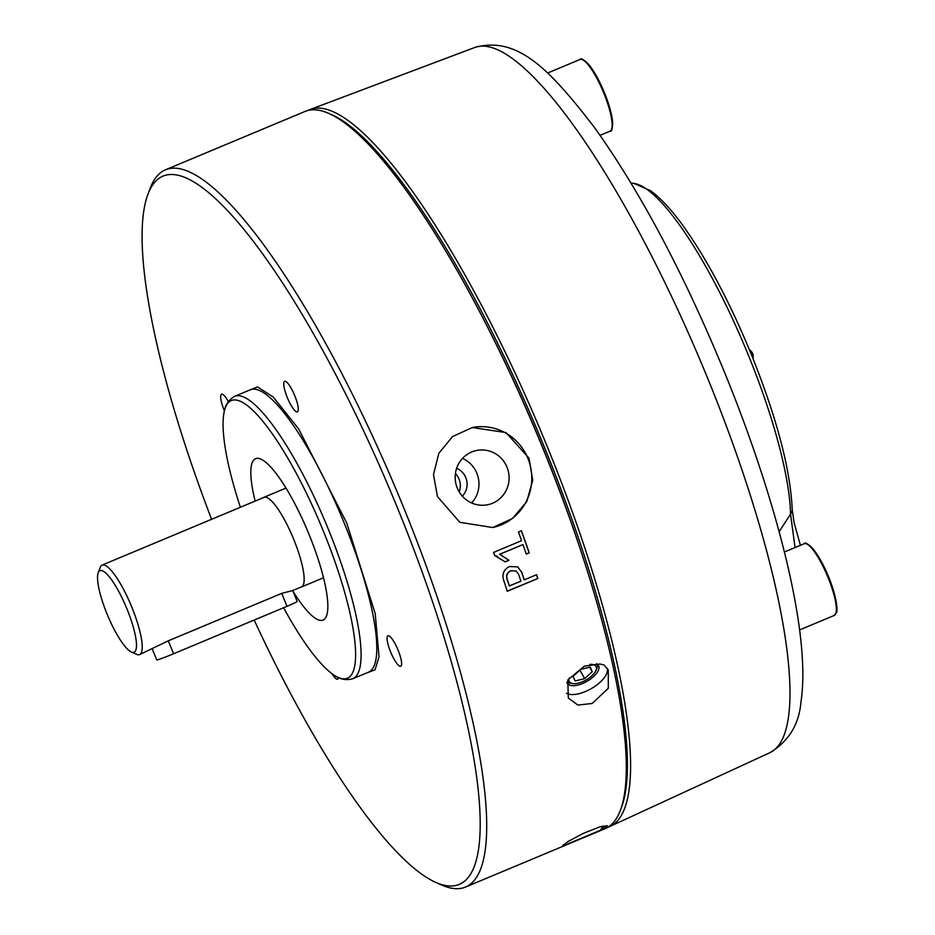 <?xml version="1.0" encoding="UTF-8"?>
<svg xmlns="http://www.w3.org/2000/svg" width="935" height="935" viewBox="0 0 935 935"><rect width="100%" height="100%" fill="white"/><g stroke="black" fill="none" stroke-linecap="round" stroke-linejoin="round"><path stroke-width="1.4" d="M398.135 650.257A16.526 3.798 -112.7 0 0 387.967 635.788A16.526 3.798 -112.7 0 0 390.55 651.812A16.526 3.798 -112.7 0 0 400.718 666.281A16.526 3.798 -112.7 0 0 398.135 650.257M228.315 401.512A16.526 3.798 -112.7 0 0 221.56 394.231A16.526 3.798 -112.7 0 0 224.143 410.255A16.526 3.798 -112.7 0 0 224.377 410.827M294.817 395.832A16.526 3.798 -112.7 0 0 284.649 381.363A16.526 3.798 -112.7 0 0 287.232 397.375A16.526 3.798 -112.7 0 0 297.4 411.844A16.526 3.798 -112.7 0 0 294.817 395.832M365.012 673.632L375.064 669.787L379.026 656.791L375.216 613.722L346.721 522.992L298.744 429.083L273.184 396.966L257.511 386.926L246.887 391.216M211.602 519.299A383.876 88.311 67.3 0 1 147.952 194.211A383.876 88.311 67.3 0 1 166.862 174.939A383.876 88.311 67.3 0 1 399.245 512.275A383.876 88.311 67.3 0 1 455.415 885.574A383.876 88.311 67.3 0 1 435.815 882.418A383.876 88.311 67.3 0 1 254.18 620.045M435.815 882.418L441.752 885.048A388.726 89.433 -112.7 0 0 461.609 888.25A388.726 89.433 -112.7 0 0 465.501 887.058A388.726 89.433 -112.7 0 0 404.726 510.229A388.726 89.433 -112.7 0 0 169.399 168.616A388.726 89.433 -112.7 0 0 165.495 169.808A388.726 89.433 -112.7 0 0 150.243 188.134L147.952 194.211M567.79 679.955L584.375 666.141L599.954 664.025L603.823 664.878L608.288 669.974L608.299 688.3L592.147 703.482L577.888 705.072L568.316 698.001L567.79 679.955M564.226 845.392L562.73 845.556L568.036 841.512L583.159 833.447L599.861 826.832L607.341 825.722L600.258 830.327L564.226 845.392A24.298 10.881 -29.5 0 1 563.186 844.866M522.969 544.579L499.5 554.268L509.014 560.31L505.204 561.912L494.673 555.425A388.726 89.433 -112.7 0 0 493.598 552.386L521.59 540.675A388.726 89.433 -112.7 0 0 518.481 531.992L521.45 530.753A388.726 89.433 67.3 0 1 529.245 552.842L526.276 554.081A388.726 89.433 -112.7 0 0 522.969 544.579L499.641 554.338L500.704 554.829M503.708 580.39C501.791 574.242 503.696 569.625 509.435 566.54L517.686 566.879L521.823 572.36A388.726 89.433 67.3 0 1 524.278 579.829L536.585 574.686A388.726 89.433 67.3 0 1 537.824 578.508L507.284 591.282A388.726 89.433 -112.7 0 0 503.708 580.39M465.501 887.058L605.109 828.667A388.726 89.433 -112.7 0 0 544.322 451.839A388.726 89.433 -112.7 0 0 305.102 111.417L165.495 169.808M529.058 458.22L532.716 480.216L526.767 501.651L512.485 518.504L492.698 527.527L459.856 522.314L437.44 496.543L433.501 474.606L438.819 453.3L452.563 436.551L472.304 427.54L506.01 432.578L529.058 458.22M240.377 507.261A150.453 34.607 67.3 0 1 223.699 414.45A150.453 34.607 67.3 0 1 323.861 532.331A150.453 34.607 67.3 0 1 332.194 673.831A150.453 34.607 67.3 0 1 283.609 607.738M492.523 527.562A51.016 49.602 78.5 0 0 527.936 458.442A51.016 49.602 78.5 0 0 472.117 427.575M603.11 825.956A24.298 10.881 -29.5 0 1 600.258 830.327M566.54 693.279A24.298 10.881 150.5 0 0 585.392 691.538A24.298 10.881 150.5 0 0 607.224 668.326M566.949 682.62A17.975 8.053 150.5 0 0 567.229 683.251A17.975 8.053 150.5 0 0 582.68 683.45A17.975 8.053 150.5 0 0 598.529 665.545A17.975 8.053 150.5 0 0 596.378 663.745M589.856 664.411A15.392 6.896 -29.5 0 1 595.957 670.465L597.056 667.847A17.975 8.053 150.5 0 0 597.617 664.481M292.959 591.177A87.469 20.126 -112.7 0 0 323.078 620.069A87.469 20.126 -112.7 0 0 309.403 535.288A87.469 20.126 -112.7 0 0 255.571 458.688A87.469 20.126 -112.7 0 0 255.161 501.078M507.004 467.208A27.699 26.928 78.5 0 0 476.593 450.471A27.699 26.928 78.5 0 0 457.262 488.012A27.699 26.928 78.5 0 0 487.673 504.748A27.699 26.928 78.5 0 0 507.004 467.208M471.626 502.96A27.699 26.928 78.5 0 0 476.885 473.355A27.699 26.928 78.5 0 0 462.533 458.395M485.02 322.119A379.014 87.189 67.3 0 1 544.275 451.371A379.014 87.189 67.3 0 1 581.43 552.608M595.957 670.465A15.392 6.896 -29.5 0 1 582.493 681.767A15.392 6.896 -29.5 0 1 572.769 683.578A15.392 6.896 -29.5 0 1 569.193 678.05M567.077 682.141A17.975 8.053 150.5 0 0 569.964 683.181L572.769 683.578M462.311 496.134A17.005 16.538 78.5 0 0 456.642 468.33M459.167 491.833A17.005 16.538 78.5 0 0 455.427 473.519M620.933 808.74A386.295 88.872 -112.7 0 0 545.947 451.032A386.295 88.872 -112.7 0 0 330.406 114.14M607.879 827.253A388.563 89.386 -112.7 0 0 610.076 826.388A388.563 89.386 -112.7 0 0 548.646 450.016A388.563 89.386 -112.7 0 0 310.21 109.477A388.563 89.386 -112.7 0 0 308.047 110.435M779.124 531.676L790.566 514.18L795.054 547.559M634.105 183.435L650.444 190.67C660.577 197.975 671.423 209.627 682.982 225.627C707.281 259.638 730.2 302.882 751.728 355.358C776.962 418.436 790.461 469.802 792.214 509.47L792.214 509.47A9.724 8.158 178.8 0 1 790.566 514.18A197.168 45.359 -112.7 0 0 749.029 356.796A197.168 45.359 -112.7 0 0 634.105 183.435L630.985 182.991M286.998 606.312L173.571 653.764L168.312 640.826L281.739 593.374L286.998 606.312A14.574 0.643 -22.1 0 0 297.155 601.509L292.702 590.546L301.502 586.876A48.515 11.162 -112.7 0 0 293.917 539.846A48.608 11.185 67.3 0 1 301.537 586.958A48.608 11.185 67.3 0 1 300.86 587.145M281.739 593.374L292.328 590.663M98.21 572.746A44.214 10.168 67.3 0 1 127.16 609.386A44.214 10.168 67.3 0 1 131.368 652.022A44.214 10.168 67.3 0 1 106.859 613.524A44.214 10.168 67.3 0 1 98.21 572.746L100.244 567.37A48.515 11.162 67.3 0 1 102.149 565.079A48.515 11.162 67.3 0 1 131.999 607.575A48.515 11.162 67.3 0 1 139.584 654.605L168.312 640.826M139.584 654.605A48.515 11.162 67.3 0 1 136.627 654.348L131.368 652.022M173.571 653.764A14.574 0.643 157.9 0 1 156.718 659.923L152.241 648.902M263.413 497.63A48.608 11.185 67.3 0 1 264.021 497.268A48.608 11.185 67.3 0 1 293.941 539.846A48.515 11.162 -112.7 0 0 264.056 497.362L102.149 565.079M584.691 678.635L592.229 671.716L590.195 667.099L580.635 669.402L573.097 676.321L575.13 680.937L584.691 678.635L579.864 670.103M592.229 671.716L589.681 667.228M507.074 578.882C506.151 575.247 507.425 572.559 510.884 570.829L516.108 570.981L518.621 574.359A388.726 89.433 67.3 0 1 520.889 581.243L509.283 585.929A388.247 89.316 -112.7 0 0 506.922 578.788L507.074 578.882A388.726 89.433 67.3 0 1 509.435 586.035M506.922 578.788C505.999 575.142 507.273 572.465 510.732 570.747L510.884 570.829M510.732 570.747L516.108 570.981M529.245 552.842L526.241 553.952M529.093 552.76A388.247 89.316 -112.7 0 0 521.344 530.799M497.455 556.5L495.854 555.811M500.587 554.771L508.862 560.24L505.099 561.818M537.824 578.508L507.237 591.119M537.672 578.391A388.247 89.316 -112.7 0 0 536.48 574.733M524.278 579.829L524.126 579.723A388.247 89.316 -112.7 0 0 521.66 572.255L521.823 572.36M517.616 566.844L521.66 572.255M331.878 673.597A16.526 3.798 -112.7 0 0 337.628 679.149A16.526 3.798 -112.7 0 0 338.458 677.641M352.752 678.763L368.46 672.195A153.06 35.214 -112.7 0 0 344.524 523.822A153.06 35.214 -112.7 0 0 250.335 389.778L234.627 396.346A153.06 35.214 67.3 0 1 328.816 530.39A153.06 35.214 67.3 0 1 352.752 678.763C340.702 681.907 333.924 674.684 332.194 673.831M474.816 47.463C517.008 35.799 548.938 68.255 594.473 127.511C640.884 192.493 684.572 274.925 725.548 374.795C768.114 479.386 797.239 584.387 802.02 653.612C803.387 671.926 803.036 688.113 800.944 702.197C799.004 724.578 788.626 741.42 769.809 752.733A382.251 87.937 -112.7 0 0 709.373 382.473A382.251 87.937 -112.7 0 0 474.816 47.463L310.21 109.477M828.842 577.433C836.954 597.29 837.889 611.525 836.416 612.635L834.242 615.44A38.873 8.941 -112.7 0 0 828.165 577.76A38.873 8.941 -112.7 0 0 804.626 543.597A38.873 8.941 -112.7 0 0 804.24 543.714C804.895 541.996 807.711 543.586 812.702 548.471C818.242 555.156 823.618 564.81 828.842 577.433A37.903 8.719 -112.7 0 0 807.232 544.228M610.041 131.192A38.873 8.941 -112.7 0 0 603.963 93.5A38.873 8.941 -112.7 0 0 580.039 59.466C580.682 57.748 583.51 59.337 588.501 64.223C594.041 70.908 599.417 80.562 604.629 93.184C609.188 104.568 611.841 114.105 612.589 121.819C612.565 128.808 611.712 131.928 610.041 131.192L600.083 135.353M835.972 612.951A37.903 8.719 -112.7 0 0 828.819 577.456M611.771 128.703A37.903 8.719 -112.7 0 0 604.618 93.208A37.903 8.719 -112.7 0 0 583.031 59.98M769.809 752.733L610.076 826.388M784.407 552.012L804.24 543.714M301.537 586.958L323.522 577.772M264.021 497.268L286.005 488.082M753.002 358.491A7.644 7.644 0 0 0 749.519 349.959M547.559 73.047L580.039 59.466M799.6 629.933L834.242 615.44M792.214 509.47L794.084 522.583L800.407 545.315M234.627 396.346C223.932 402.716 224.295 412.615 223.699 414.45"/></g></svg>
